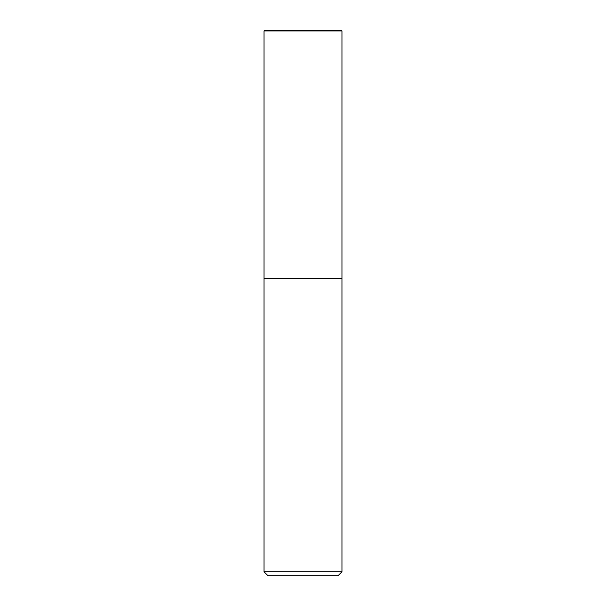 <?xml version="1.0" encoding="UTF-8"?>
<svg xmlns="http://www.w3.org/2000/svg" width="606" height="606" viewBox="0 0 606 606"><rect width="100%" height="100%" fill="white"/><g stroke="black" fill="none" stroke-linecap="round" stroke-linejoin="round"><path stroke-width="0.91" d="M264.042 571.806L267.935 575.7L338.065 575.7L341.958 571.806L264.042 571.806L264.042 278.646L341.958 278.646L341.958 30.929L341.329 30.3L264.67 30.3L264.042 30.929L264.042 278.646L341.958 278.646L341.958 571.806M264.042 30.929L341.958 30.929L341.329 30.3M341.958 278.646L341.958 30.929"/></g></svg>
